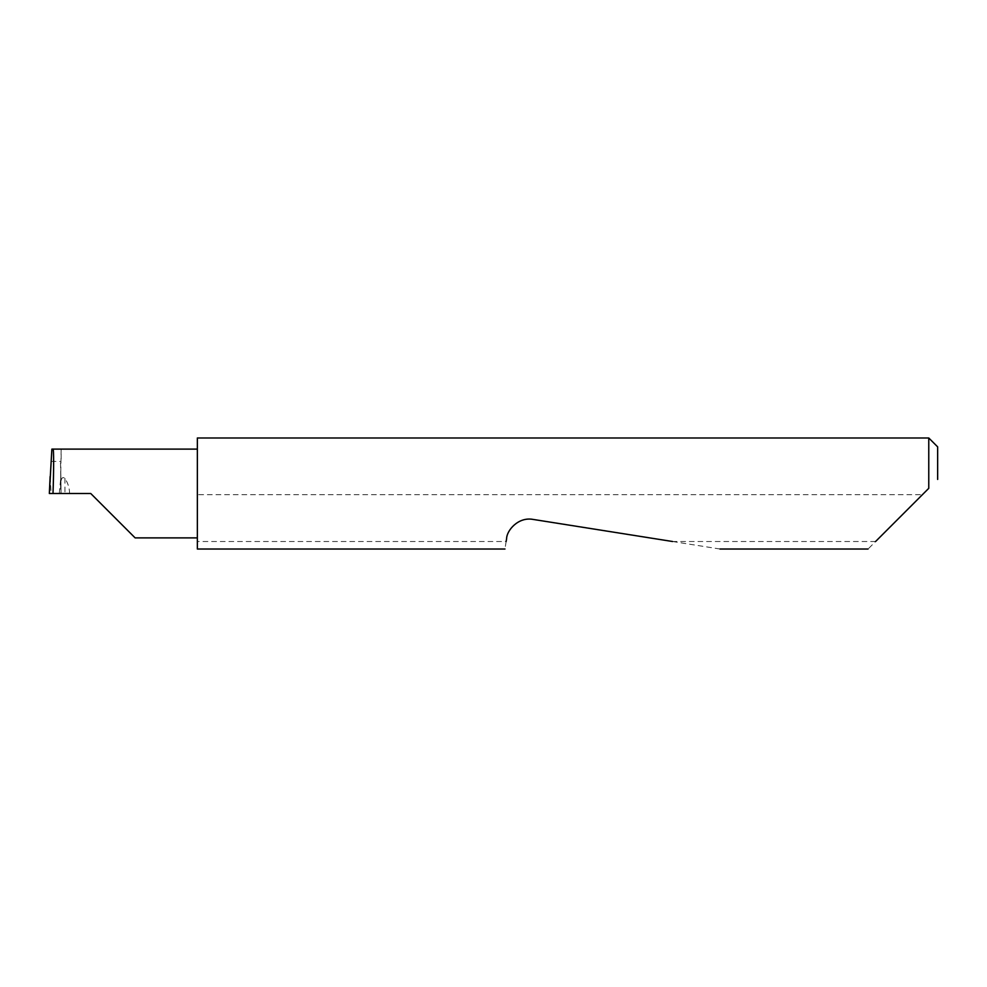 <?xml version="1.0" encoding="UTF-8"?>
<svg xmlns="http://www.w3.org/2000/svg" width="987" height="987" viewBox="0 0 987 987"><rect width="100%" height="100%" fill="white"/><g stroke="black" fill="none" stroke-linecap="round" stroke-linejoin="round"><path stroke-width="0.74" stroke-dasharray="4.93 3.7" d="M197.351 437.981L197.351 537.89L197.351 493.5L197.351 494.684L922.401 494.684L868.066 549.019M720.004 549.019L533.042 519.409C521.913 516.608 507.38 527.157 506.615 538.606L506.146 541.505L197.351 541.505L197.351 549.019M506.146 541.505L504.962 549.019M875.58 541.505L672.542 541.505M928.767 437.981L928.767 488.318M59.294 493.5L60.886 476.462L60.503 460.929L61.058 493.5L60.886 476.462L61.058 493.5L51.102 493.5L50.127 476.548M51.016 461.41L60.528 461.41M90.742 493.5L60.503 493.5L61.132 449.11L51.867 449.11M49.35 493.5L51.102 493.5M61.132 459.017L61.132 449.11M61.132 480.583C61.65 477.659 62.921 476.906 64.945 478.337C68.017 483.235 69.559 488.294 69.571 493.5M923.585 493.5L922.401 494.684M197.351 541.505L197.351 494.684M937.65 479.435L937.65 446.864M197.351 493.5L197.351 449.11L197.351 493.5M64.945 478.337L64.945 493.5"/><path stroke-width="1.48" d="M90.742 493.5L135.133 537.89L90.742 493.5L135.133 537.89L90.742 493.5L53.002 493.5C53.841 471.539 53.841 447.123 53.002 449.11L51.867 449.11L49.35 493.5L53.002 493.5M875.58 541.505L928.767 488.318L928.767 437.981L197.351 437.981L197.351 549.019L504.962 549.019M506.146 541.505L506.615 538.606C506.627 530.747 518.076 516.633 533.042 519.409L672.542 541.505M928.767 488.318L923.585 493.5M49.35 493.5L50.127 476.548M928.767 437.981L937.65 446.864L937.65 479.435M197.351 449.11L53.002 449.11M135.133 537.89L197.351 537.89M868.066 549.019L720.004 549.019"/></g></svg>

